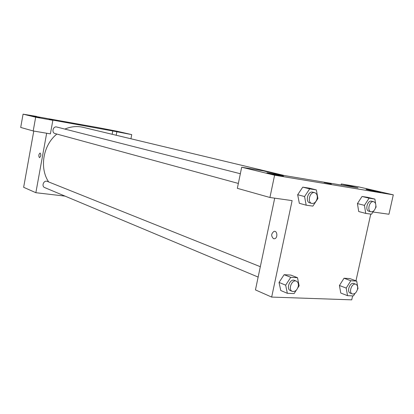 <?xml version="1.0" encoding="UTF-8"?>
<svg xmlns="http://www.w3.org/2000/svg" width="414" height="414" viewBox="0 0 414 414"><rect width="100%" height="100%" fill="white"/><g stroke="black" fill="none" stroke-linecap="round" stroke-linejoin="round"><path stroke-width="0.62" d="M36.375 116.572L98.734 127.724L117.178 131.264L131.73 134.617L112.768 130.974L112.147 134.281M65.024 196.112L35.858 192.707L23.645 187.299L33.772 131.057M39.402 157.594C38.435 155.819 38.673 154.298 40.117 153.025C41.214 154.655 41.012 156.181 39.516 157.62L39.516 157.62C41.017 156.187 41.214 154.655 40.122 153.025C38.673 154.298 38.435 155.819 39.402 157.594M112.768 130.974L49.162 119.439L52.857 120.324L50.389 133.867L33.198 130.959L20.7 127.445L23.07 114.155L36.411 116.375M35.858 192.707L46.658 133.236M39.946 117.447L30.325 115.635L39.946 117.447M33.198 130.959L35.671 117.214L23.07 114.155M52.857 120.324L35.671 117.214M118.218 131.668L109.617 130.027L118.218 131.668M116.194 135.249L116.831 131.916M130.933 138.778L131.73 134.617M80.042 124.94L76.781 124.257L80.042 124.94M81.227 125.126L76.756 124.262M240.343 173.74L56.77 127.02C53.033 125.897 51.284 132.713 55.093 133.572L238.35 183.438M260.318 266.704L47.336 181.404C43.827 179.816 41.121 186.269 44.738 187.604L258.139 277.075M284.904 175.645L83.079 127.321C77.025 125.913 70.954 126.498 64.869 129.08M56.863 134.053C43.072 145.076 39.216 167.965 48.65 181.932M358.058 187.847L279.616 174.765L263.397 170.868L241.678 167.22L274.591 175.21L393.3 194.844L358.809 186.905L341.302 183.961L358.058 187.847M352.619 295.875L351.74 299.845L271.667 297.081L255.448 289.904L274.705 198.161M331.329 184.018L324.11 182.543M281.246 175.52C283.6 176.095 284.118 176.312 282.793 176.173C278.762 175.727 263.107 172.302 267.765 172.892L281.246 175.52M378.468 191.682L380.745 192.427C377.454 192.044 362.773 188.846 366.669 189.364L378.468 191.682M393.3 194.844L388.958 214.245L372.957 211.994M341.074 185.017L341.302 183.961M241.678 167.22L237.346 188.329L269.928 197.488L292.118 200.614L271.667 297.081M269.928 197.488L274.591 175.21M306.189 205.189L304.559 196.541L309.682 188.867L316.348 189.912L317.911 198.508L312.87 206.11L306.189 205.189L299.327 203.29L297.671 194.725M309.682 188.867L302.769 187.138L309.418 188.184L302.769 187.138L297.682 194.72L304.559 196.541M290.768 277.333L284.128 274.689L290.84 275.087L284.128 274.689L279.041 282.431L285.65 285.168L290.768 277.333L297.506 277.716L299.141 285.815L297.79 287.89M296.346 290.116L294.1 293.578L287.352 293.314L280.759 290.509L279.031 282.441M350.829 280.744L344.029 278.239L349.902 278.586L344.029 278.239L339.428 285.489L346.197 288.072L350.829 280.744L356.713 281.08L357.986 288.641L357.417 289.541M355.036 293.34L353.427 295.906L347.527 295.674L340.769 293.029L339.418 285.494M373.619 210.954L371.544 214.204L365.712 213.401L358.71 211.538L357.422 203.579M369.081 198.171L362.033 196.464L367.839 197.374L362.033 196.464L357.432 203.574L364.455 205.36L369.081 198.171L374.898 199.087L375.596 203.724M370.747 214.095L355.962 280.806M273.514 238.687C270.937 236.058 271.123 233.615 274.073 231.354C277.401 230.479 277.934 238.122 274.575 238.738L273.514 238.687L274.575 238.738C277.934 238.122 277.406 230.479 274.073 231.354C271.123 233.615 270.937 236.058 273.514 238.687M347.527 295.674L346.197 288.072M355.843 284.258L353.877 283.528C349.99 281.81 346.285 291.88 350.332 293.169L352.293 293.93C354.653 294.302 356.387 292.75 357.489 289.262C357.934 286.7 357.385 285.034 355.843 284.258C351.957 282.539 348.241 292.641 352.293 293.93M356.713 281.08L349.902 278.586M340.769 293.029L339.428 285.489M287.352 293.314L285.65 285.168M296.362 281.142L294.437 280.371C290.038 278.306 285.805 288.972 290.38 290.592L292.294 291.394C295.042 291.922 297.024 290.281 298.246 286.462C298.691 283.797 298.059 282.022 296.362 281.142C291.963 279.072 287.714 289.774 292.294 291.394M297.506 277.716L290.84 275.087M280.759 290.509L279.041 282.431M365.712 213.401L364.455 205.36M375.886 205.649L376.098 207.078L375.472 208.061M373.671 201.706L371.632 201.204C367.497 199.915 364.698 210.39 368.946 211.228L370.975 211.756C373.169 211.942 374.748 210.436 375.7 207.233C376.181 204.283 375.503 202.436 373.671 201.706C369.531 200.417 366.726 210.923 370.975 211.756M374.898 199.087L367.839 197.374M358.71 211.538L357.432 203.574M314.707 192.67L312.705 192.158C307.975 190.668 304.937 201.851 309.791 202.881L311.783 203.419C314.309 203.683 316.089 202.084 317.124 198.622C317.6 195.48 316.793 193.498 314.707 192.67C309.972 191.175 306.924 202.394 311.783 203.419M316.348 189.912L309.418 188.184M299.327 203.29L297.682 194.72"/></g></svg>
